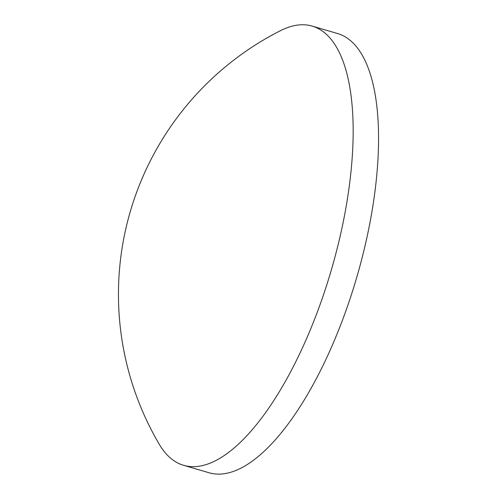 <?xml version="1.0" encoding="UTF-8"?>
<svg xmlns="http://www.w3.org/2000/svg" width="498" height="498" viewBox="0 0 498 498"><rect width="100%" height="100%" fill="white"/><g stroke="black" fill="none" stroke-linecap="round" stroke-linejoin="round"><path stroke-width="0.75" d="M305.834 24.9A228.825 86.882 106.3 0 1 312.234 26.108A228.825 86.882 106.3 0 1 335.851 253.681A228.825 86.882 106.3 0 1 189.981 466.514A228.825 86.882 106.3 0 1 183.581 465.3A228.825 86.882 106.3 0 1 159.329 444.365A295.607 295.607 0 0 1 280.517 30.652A228.825 86.882 106.3 0 1 305.834 24.9M312.234 26.108L337.632 33.547A228.825 86.882 106.3 0 1 361.249 261.12A228.825 86.882 106.3 0 1 208.979 472.739L183.581 465.3"/></g></svg>
